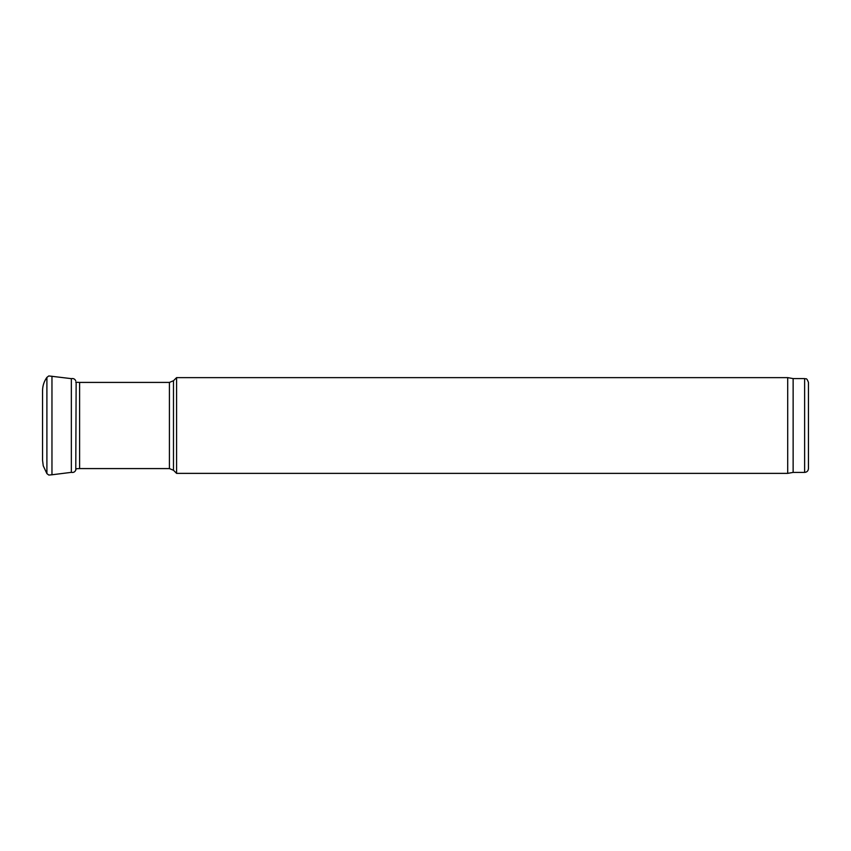<?xml version="1.0" encoding="UTF-8"?>
<svg xmlns="http://www.w3.org/2000/svg" width="851" height="851" viewBox="0 0 851 851"><rect width="100%" height="100%" fill="white"/><g stroke="black" fill="none" stroke-linecap="round" stroke-linejoin="round"><path stroke-width="1.28" d="M76.058 468.741L79.6 468.582L79.6 382.418L75.771 382.227M808.45 468.582L808.45 382.418L808.45 468.582C808.227 470.911 806.95 472.188 804.62 472.411L793.132 472.411L787.707 473.369L176.582 473.369L173.476 470.263L169.413 468.582L79.6 468.582M176.582 473.369L176.582 377.631L173.476 380.737L173.476 470.263M787.707 473.369L787.707 377.631L176.582 377.631M793.132 472.411L793.132 378.589L787.707 377.631M46.901 377.376C44.061 381.376 42.614 385.811 42.55 390.694L42.55 460.306L43.252 465.816L46.901 473.624L46.901 377.376L48.815 375.94L71.346 378.642L71.346 472.358C73.463 472.752 74.941 471.997 75.771 470.082L76.143 382.259M51.964 376.227L51.964 474.773L71.346 472.358M169.413 468.582L169.413 382.418L79.6 382.418M804.62 472.411L804.62 378.589L793.132 378.589M169.413 382.418L173.476 380.737M804.62 378.589C805.791 379.408 806.493 377.014 808.45 382.418M71.346 378.642C73.463 378.248 74.941 379.003 75.771 380.918M46.901 473.624L48.815 475.06L51.964 474.773M76.143 468.741L75.771 470.082"/></g></svg>
